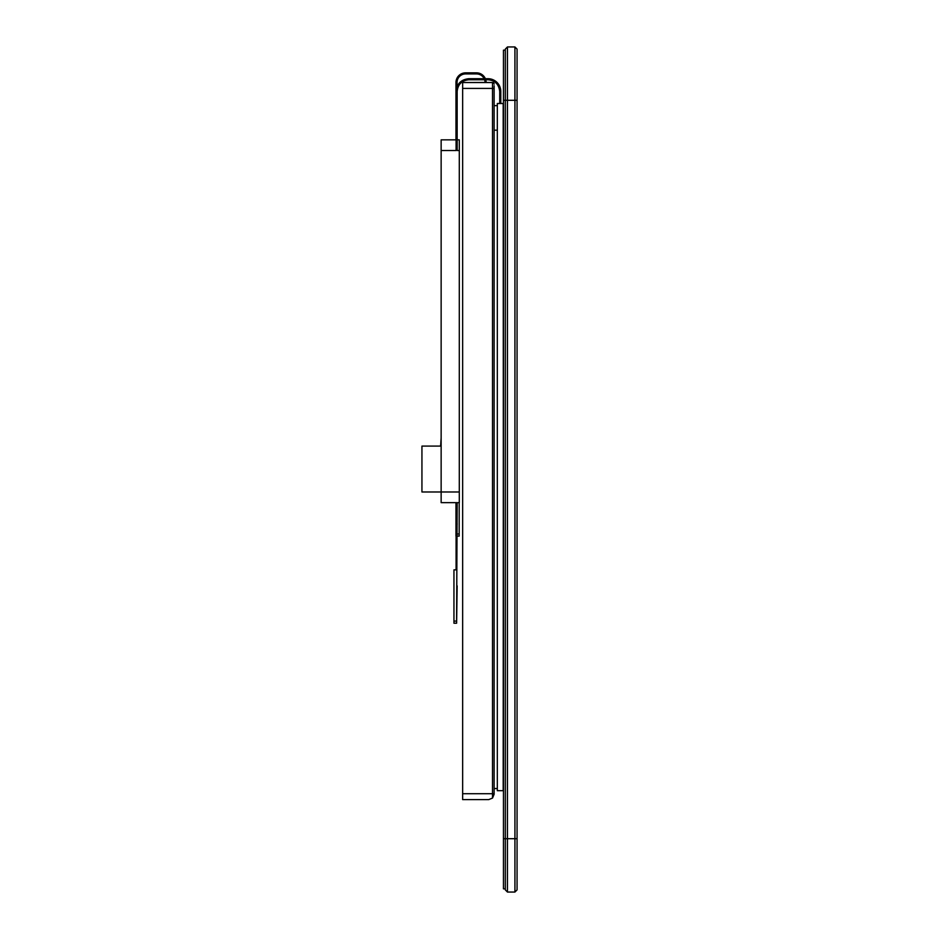 <?xml version="1.0" encoding="UTF-8"?>
<svg xmlns="http://www.w3.org/2000/svg" width="939" height="939" viewBox="0 0 939 939"><rect width="100%" height="100%" fill="white"/><g stroke="black" fill="none" stroke-linecap="round" stroke-linejoin="round"><path stroke-width="1.41" d="M485.052 82.456A8.533 8.533 0 0 0 484.618 79.768A8.533 8.533 0 0 1 485.052 82.456L462.645 82.538L462.645 799.594L488.785 799.594L492.517 798.068L494.125 794.253L494.125 85.742M485.733 79.768A9.601 9.601 0 0 1 486.12 82.456L492.517 82.538A1.596 1.596 0 0 1 494.125 84.134A1.596 1.596 0 0 0 492.517 82.538L492.517 88.407L494.125 88.407L494.125 105.638L497.318 105.638M497.318 788.549L494.125 788.549L494.125 793.725L492.517 793.725L492.517 798.068M462.645 82.538L492.517 82.538L462.645 82.538M455.978 139.852L455.978 82.456A9.601 9.601 -90 0 1 465.58 72.855L476.519 72.855A9.601 9.601 0 0 1 485.357 78.7M457.047 86.705L457.047 82.456A8.533 8.533 -90 0 1 465.58 73.923L476.519 73.923A8.533 8.533 0 0 1 484.184 78.7A8.533 8.533 0 0 0 476.519 73.923M455.978 117.387L455.978 82.456A9.601 9.601 -90 0 1 465.58 72.855L476.519 72.855M455.978 122.727L455.978 128.056M455.978 536.11L455.978 502.647M459.183 502.647L459.183 536.11L457.152 536.11L459.183 536.11M505.323 49.086L507.459 46.95L514.924 46.95L514.924 100.297L505.323 100.297L505.323 889.914L507.459 892.05L507.459 46.95L505.323 49.086L505.323 100.297L503.457 100.297L503.457 50.154L505.323 50.154M517.06 100.297L514.924 100.297L514.924 892.05L517.06 889.914L517.06 49.086L514.924 46.95M507.459 892.05L514.924 892.05M503.457 103.501L503.187 790.685L497.318 790.685L497.318 103.501L503.187 103.501L503.457 790.685M457.152 139.852L459.288 139.852L459.288 150.522L457.152 150.522L457.152 91.506L456.084 91.506C456.859 83.735 461.119 79.475 468.89 78.7L487.987 78.7A12.806 12.806 0 0 1 500.792 91.506L500.792 103.501M459.288 150.522L459.288 502.647L441.142 502.647L441.142 150.522L456.084 150.522L456.084 91.506M457.152 91.506C457.856 84.393 461.765 80.472 468.89 79.768L468.89 78.7M468.89 79.768L487.987 79.768L487.987 78.7C495.604 79.334 499.865 83.606 500.792 91.506L499.724 91.506L499.724 103.501M487.987 79.768C494.97 80.355 498.879 84.264 499.724 91.506M441.142 437.985L440.614 446.095M441.142 150.522L441.142 139.852L456.084 139.852M441.142 446.095L421.94 446.095L421.94 491.977L459.288 491.977M456.612 621.618L457.152 502.647M456.612 621.09L453.948 621.09L453.948 623.214L456.612 623.214L457.152 585.877M453.948 621.09L453.948 569.867L456.084 569.867L456.084 502.647M505.323 888.846L503.457 888.846L503.457 100.297M497.318 130.181L494.125 130.181L494.125 105.638M494.125 788.549L494.125 130.181M462.645 793.725L492.517 793.725L492.517 88.407L462.645 88.407M459.183 533.974L457.152 533.974M503.457 838.703L517.06 838.703M457.152 105.062L456.084 105.062M476.179 79.768L476.179 78.7M499.724 91.717L500.792 91.717M457.152 523.985L456.084 523.985M457.152 135.521L456.084 135.521"/></g></svg>
